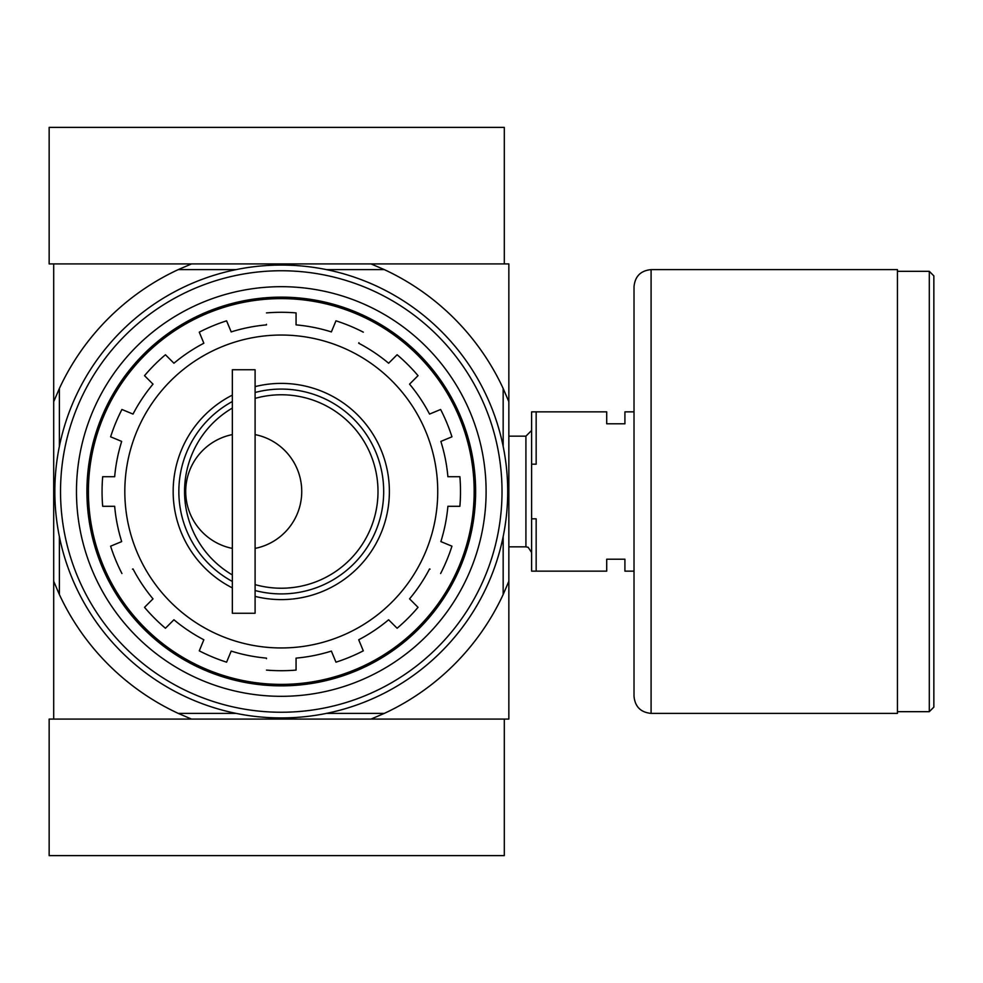 <?xml version="1.0" encoding="UTF-8"?>
<svg xmlns="http://www.w3.org/2000/svg" width="983" height="983" viewBox="0 0 983 983"><rect width="100%" height="100%" fill="white"/><g stroke="black" fill="none" stroke-linecap="round" stroke-linejoin="round"><path stroke-width="1.47" d="M232.344 574.932A96.715 96.715 0 0 1 232.344 408.068M255.101 398.385A96.715 96.715 0 0 1 378 491.5A96.715 96.715 0 0 1 255.101 584.615M232.344 434.597A58.034 58.034 0 0 0 232.344 548.403M255.101 548.403A58.034 58.034 0 0 0 255.101 434.597M266.479 658.684L266.479 658.119A167.27 167.27 0 0 1 231.189 651.09L226.594 662.173A179.213 179.213 0 0 1 199.266 650.844L203.85 639.773A167.27 167.27 0 0 1 173.93 619.769L165.439 628.248A179.213 179.213 0 0 1 144.526 607.334L153.004 598.856A167.27 167.27 0 0 1 133.012 568.924L132.484 569.145M430.075 569.145L429.546 568.924A167.27 167.27 0 0 1 409.555 598.856L418.033 607.334A179.213 179.213 0 0 1 397.107 628.248L388.629 619.769A167.27 167.27 0 0 1 358.709 639.773L363.292 650.844A179.213 179.213 0 0 1 335.965 662.173L331.369 651.09A167.27 167.27 0 0 1 296.067 658.119L296.067 670.099A179.213 179.213 0 0 1 266.479 670.099A179.213 179.213 0 0 0 296.067 670.099M358.918 342.698L358.709 343.227A167.27 167.27 0 0 1 388.629 363.231L397.107 354.752A179.213 179.213 0 0 1 418.033 375.666L409.555 384.144A167.27 167.27 0 0 1 429.546 414.076L440.63 409.481A179.213 179.213 0 0 1 451.947 436.821L440.863 441.404A167.27 167.27 0 0 1 447.892 476.706L459.884 476.706A179.213 179.213 0 0 1 459.884 506.294L447.892 506.294A167.27 167.27 0 0 1 440.863 541.596L451.947 546.179A179.213 179.213 0 0 1 440.63 573.519A179.213 179.213 0 0 0 451.947 546.179M110.612 546.179A179.213 179.213 0 0 0 121.929 573.519A179.213 179.213 0 0 1 110.612 546.179L121.683 541.596A167.27 167.27 0 0 1 114.667 506.294L102.674 506.294A179.213 179.213 0 0 1 102.674 476.706L114.667 476.706A167.27 167.27 0 0 1 121.683 441.404L110.612 436.821A179.213 179.213 0 0 1 121.929 409.481L133.012 414.076A167.27 167.27 0 0 1 153.004 384.144L144.526 375.666A179.213 179.213 0 0 1 165.439 354.752L173.93 363.231A167.27 167.27 0 0 1 203.85 343.227L199.266 332.156A179.213 179.213 0 0 1 226.594 320.827L231.189 331.91A167.27 167.27 0 0 1 266.479 324.881L266.479 324.316M296.067 312.901A179.213 179.213 0 0 0 266.479 312.901A179.213 179.213 0 0 1 296.067 312.901L296.067 324.881A167.27 167.27 0 0 1 331.369 331.91L335.965 320.827A179.213 179.213 0 0 1 363.292 332.156A179.213 179.213 0 0 0 335.965 320.827M335.965 662.173A179.213 179.213 0 0 0 363.292 650.844L358.918 640.302M203.628 640.302L199.266 650.844A179.213 179.213 0 0 0 226.594 662.173M226.594 320.827A179.213 179.213 0 0 0 199.266 332.156L203.628 342.698M451.947 436.821A179.213 179.213 0 0 0 440.63 409.481L430.075 413.855M384.316 713.388L371.058 719.077L508.85 719.077L508.85 581.272L503.161 594.543A244.644 244.644 0 0 1 384.316 713.388L326.454 713.388M371.058 719.077L191.501 719.077L178.242 713.388A244.644 244.644 0 0 1 59.385 594.543L53.696 581.272L53.696 719.077L191.501 719.077L49.15 719.077L49.15 855.615L504.304 855.615L504.304 719.077L371.058 719.077M503.161 446.331L503.161 388.457L508.85 401.728L508.85 263.923L53.696 263.923L53.696 581.272M508.85 401.728L508.85 581.272M503.161 536.669L503.161 594.543M503.161 388.457A244.644 244.644 0 0 0 384.316 269.612L326.454 269.612M236.104 269.612L178.242 269.612A244.644 244.644 0 0 0 59.385 388.457L59.385 446.331M59.385 536.669L59.385 594.543M236.104 713.388L178.242 713.388M178.242 269.612L191.501 263.923L49.15 263.923L49.15 127.385L504.304 127.385L504.304 263.923L371.058 263.923L384.316 269.612M53.696 401.728L59.385 388.457M88.409 491.5A192.865 192.865 0 0 1 377.718 324.464A192.865 192.865 0 0 1 377.718 658.536A192.865 192.865 0 0 1 88.409 491.5M86.922 491.5A194.351 194.351 0 0 1 378.455 323.186A194.351 194.351 0 0 1 378.455 659.814A194.351 194.351 0 0 1 86.922 491.5M232.344 587.895A108.093 108.093 0 0 1 232.344 395.105M255.101 386.614A108.093 108.093 0 0 1 389.379 491.5A108.093 108.093 0 0 1 255.101 596.386M232.344 581.469A102.404 102.404 0 0 1 232.344 401.531M255.101 392.487A102.404 102.404 0 0 1 383.689 491.5A102.404 102.404 0 0 1 255.101 590.513M232.344 369.743L232.344 613.257L255.101 613.257L255.101 369.743L232.344 369.743M634.023 571.148L624.918 571.148L624.918 559.204L606.708 559.204L606.708 571.148L536.165 571.148L536.165 518.815L531.606 518.815L531.606 571.148L536.165 571.148M634.023 411.852L624.918 411.852L624.918 423.796L606.708 423.796L606.708 411.852L536.165 411.852L536.165 464.185L531.606 464.185L531.606 518.815M531.606 464.185L531.606 411.852L536.165 411.852M508.85 436.157L525.917 436.157L525.917 546.843L528.178 547.31L531.606 552.532M531.606 430.468L525.917 436.157M933.85 275.867L933.85 707.133L929.304 711.68L929.304 271.32L933.85 275.867M897.442 271.32L929.304 271.32M897.442 269.612L897.442 713.388L651.09 713.388C640.719 712.38 635.03 706.691 634.023 696.32L634.023 286.68C635.03 276.309 640.719 270.62 651.09 269.612L897.442 269.612M60.528 491.5A220.745 220.745 0 0 1 391.652 300.331A220.745 220.745 0 0 1 391.652 682.669A220.745 220.745 0 0 1 60.528 491.5M76.465 491.5A204.82 204.82 0 0 1 383.689 314.118A204.82 204.82 0 0 1 383.689 668.882A204.82 204.82 0 0 1 76.465 491.5M54.839 491.5A226.434 226.434 0 0 1 394.49 295.404A226.434 226.434 0 0 1 394.49 687.596A226.434 226.434 0 0 1 54.839 491.5M459.884 476.706A179.213 179.213 0 0 1 459.884 506.294M418.033 607.334A179.213 179.213 0 0 1 397.107 628.248M165.439 628.248A179.213 179.213 0 0 1 144.526 607.334M102.674 506.294A179.213 179.213 0 0 1 102.674 476.706M110.612 436.821A179.213 179.213 0 0 1 121.929 409.481M144.526 375.666A179.213 179.213 0 0 1 165.439 354.752M397.107 354.752A179.213 179.213 0 0 1 418.033 375.666M124.816 491.5A156.457 156.457 0 0 1 359.508 356.006A156.457 156.457 0 0 1 359.508 626.994A156.457 156.457 0 0 1 124.816 491.5M651.09 269.612L651.09 713.388M508.85 546.843L525.917 546.843M897.442 711.68L929.304 711.68"/></g></svg>
